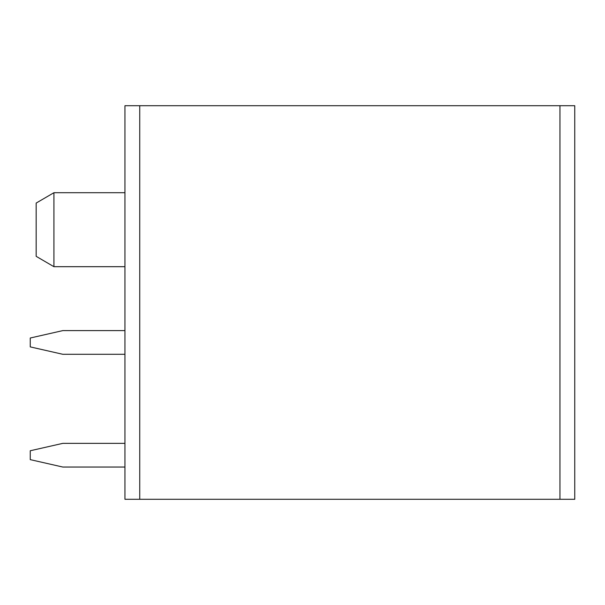 <?xml version="1.0" encoding="UTF-8"?>
<svg xmlns="http://www.w3.org/2000/svg" width="605" height="605" viewBox="0 0 605 605"><rect width="100%" height="100%" fill="white"/><g stroke="black" fill="none" stroke-linecap="round" stroke-linejoin="round"><path stroke-width="0.91" d="M139.74 499.291L574.75 499.291L574.75 105.709L139.74 105.709L139.74 499.291L124.948 499.291L124.948 105.709L249.237 105.709M179.783 105.709L139.74 105.709M384.175 105.709L494.852 105.709M393.053 105.709L420.868 105.709M370.857 105.709L380.031 105.709M62.799 467.037L124.948 467.037L62.799 467.037L124.948 467.037L62.799 467.037L124.948 467.037L62.799 467.037L124.948 467.037L62.799 467.037L124.948 467.037L62.799 467.037L30.25 459.634L30.25 450.755L62.799 443.359L124.948 443.359M62.799 354.288L124.948 354.288L62.799 354.288L124.948 354.288L62.799 354.288L124.948 354.288L62.799 354.288L124.948 354.288L62.799 354.288L124.948 354.288L62.799 354.288L30.25 346.892L30.25 338.013L62.799 330.61L124.948 330.61M53.921 192.715L36.171 203.068L36.171 256.338L53.921 266.692L53.921 192.715L124.948 192.715M559.95 105.709L559.95 499.291M53.921 266.692L124.948 266.692"/></g></svg>
